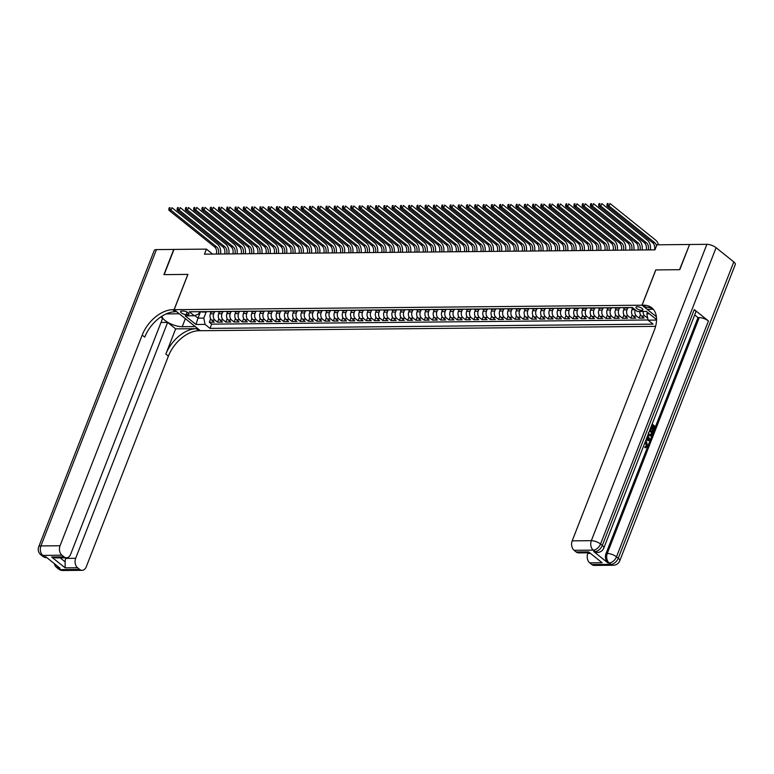 <?xml version="1.0" encoding="UTF-8"?>
<svg xmlns="http://www.w3.org/2000/svg" width="774" height="774" viewBox="0 0 774 774"><rect width="100%" height="100%" fill="white"/><g stroke="black" fill="none" stroke-linecap="round" stroke-linejoin="round"><path stroke-width="1.16" d="M637.166 306.688A3.706 1.316 -158.7 0 0 635.986 307.162A3.706 1.316 -158.7 0 0 637.766 309.174A3.706 1.316 -158.7 0 0 641.694 310.326A3.706 1.316 -158.7 0 0 642.884 309.852A3.706 1.316 -158.7 0 0 641.104 307.839A3.706 1.316 -158.7 0 0 637.166 306.688M689.537 244.652L679.524 269.7L655.762 269.923L642.004 305.208L174.169 309.677L200.369 330.711L655.588 326.357M211.108 311.99L210.402 313.809A4.625 3.241 89.5 0 0 211.66 320.117L214.243 322.187L209.29 322.236L210.625 318.801M214.427 311.932L213.701 313.78A4.625 3.241 89.5 0 0 214.969 320.088L217.552 322.158L218.887 318.724M217.552 322.158L222.515 322.11L219.922 320.039A4.625 3.241 89.5 0 1 218.665 313.731L219.371 311.912M227.643 311.825L226.927 313.654A4.625 3.241 89.5 0 0 228.195 319.952L230.778 322.032L225.815 322.081L227.159 318.646M235.906 311.748L235.199 313.576A4.625 3.241 89.5 0 0 236.457 319.875L239.04 321.955L234.087 322.003L235.422 318.569M244.168 311.67L243.462 313.489A4.625 3.241 89.5 0 0 244.719 319.797L247.312 321.878L242.349 321.926L243.684 318.491M252.44 311.593L251.724 313.412A4.625 3.241 89.5 0 0 252.992 319.72L255.575 321.791L250.612 321.839L251.956 318.404M260.703 311.516L259.996 313.335A4.625 3.241 89.5 0 0 261.254 319.643L263.837 321.713L258.884 321.761L260.219 318.327M268.965 311.438L268.259 313.257A4.625 3.241 89.5 0 0 269.516 319.565L272.109 321.636L267.146 321.684L268.481 318.249M277.237 311.351L276.521 313.18A4.625 3.241 89.5 0 0 277.789 319.478L280.372 321.558L275.409 321.607L276.753 318.172M285.5 311.274L284.793 313.102A4.625 3.241 89.5 0 0 286.051 319.401L288.634 321.481L283.681 321.529L285.016 318.095M293.772 311.196L293.056 313.015A4.625 3.241 89.5 0 0 294.313 319.323L296.906 321.404L291.943 321.452L293.278 318.017M302.034 311.119L301.318 312.938A4.625 3.241 89.5 0 0 302.586 319.246L305.169 321.316L300.206 321.365L301.55 317.93M310.297 311.042L309.59 312.86A4.625 3.241 89.5 0 0 310.848 319.169L313.431 321.239L308.478 321.287L309.813 317.853M318.569 310.964L317.853 312.783A4.625 3.241 89.5 0 0 319.111 319.091L321.703 321.162L316.74 321.21L318.075 317.775M326.831 310.877L326.125 312.706A4.625 3.241 89.5 0 0 327.383 319.004L329.966 321.084L325.003 321.133L326.347 317.698M335.094 310.8L334.387 312.628A4.625 3.241 89.5 0 0 335.645 318.927L338.228 321.007L333.275 321.055L334.61 317.621M343.366 310.722L342.65 312.541A4.625 3.241 89.5 0 0 343.917 318.849L346.5 320.929L341.537 320.968L342.872 317.543M351.628 310.645L350.922 312.464A4.625 3.241 89.5 0 0 352.18 318.772L354.763 320.842L349.8 320.891L351.144 317.456M359.891 310.567L359.184 312.386A4.625 3.241 89.5 0 0 360.442 318.695L363.025 320.765L358.072 320.813L359.407 317.379M368.163 310.49L367.447 312.309A4.625 3.241 89.5 0 0 368.714 318.617L371.297 320.688L366.334 320.736L367.669 317.301M376.425 310.403L375.719 312.232A4.625 3.241 89.5 0 0 376.977 318.53L379.56 320.61L374.597 320.659L375.941 317.224M384.688 310.326L383.981 312.154A4.625 3.241 89.5 0 0 385.239 318.453L387.822 320.533L382.869 320.581L384.204 317.147M392.96 310.248L392.244 312.067A4.625 3.241 89.5 0 0 393.511 318.375L396.094 320.455L391.131 320.494L392.476 317.069M401.222 310.171L400.516 311.99A4.625 3.241 89.5 0 0 401.774 318.298L404.357 320.368L399.394 320.417L400.738 316.982M409.485 310.093L408.778 311.912A4.625 3.241 89.5 0 0 410.036 318.22L412.619 320.291L407.666 320.339L409.001 316.905M417.757 310.016L417.041 311.835A4.625 3.241 89.5 0 0 418.308 318.143L420.892 320.213L415.928 320.262L417.273 316.827M426.019 309.929L425.313 311.758A4.625 3.241 89.5 0 0 426.571 318.056L429.154 320.136L424.2 320.184L425.536 316.75M434.282 309.852L433.575 311.67A4.625 3.241 89.5 0 0 434.833 317.979L437.416 320.059L432.463 320.107L433.798 316.672M442.554 309.774L441.838 311.593A4.625 3.241 89.5 0 0 443.105 317.901L445.689 319.981L440.725 320.02L442.07 316.595M450.816 309.697L450.11 311.516A4.625 3.241 89.5 0 0 451.368 317.824L453.951 319.894L448.997 319.943L450.333 316.508M459.079 309.619L458.372 311.438A4.625 3.241 89.5 0 0 459.63 317.746L462.213 319.817L457.26 319.865L458.595 316.431M467.351 309.542L466.635 311.361A4.625 3.241 89.5 0 0 467.902 317.669L470.486 319.739L465.522 319.788L466.867 316.353M475.613 309.455L474.907 311.283A4.625 3.241 89.5 0 0 476.165 317.582L478.748 319.662L473.794 319.71L475.13 316.276M483.876 309.377L483.169 311.196A4.625 3.241 89.5 0 0 484.427 317.504L487.02 319.585L482.057 319.633L483.392 316.198M492.148 309.3L491.432 311.119A4.625 3.241 89.5 0 0 492.699 317.427L495.283 319.507L490.319 319.546L491.664 316.121M500.41 309.223L499.704 311.042A4.625 3.241 89.5 0 0 500.962 317.35L503.545 319.42L498.591 319.469L499.927 316.034M508.673 309.145L507.967 310.964A4.625 3.241 89.5 0 0 509.224 317.272L511.817 319.343L506.854 319.391L508.189 315.956M516.945 309.068L516.229 310.887A4.625 3.241 89.5 0 0 517.496 317.195L520.08 319.265L515.116 319.314L516.461 315.879M525.207 308.981L524.501 310.809A4.625 3.241 89.5 0 0 525.759 317.108L528.342 319.188L523.388 319.236L524.724 315.802M533.47 308.903L532.764 310.722A4.625 3.241 89.5 0 0 534.021 317.03L536.614 319.111L531.651 319.159L532.986 315.724M541.742 308.826L541.026 310.645A4.625 3.241 89.5 0 0 542.293 316.953L544.877 319.033L539.913 319.072L541.258 315.647M550.004 308.749L549.298 310.567A4.625 3.241 89.5 0 0 550.556 316.876L553.139 318.946L548.186 318.994L549.521 315.56M558.267 308.671L557.561 310.49A4.625 3.241 89.5 0 0 558.818 316.798L561.411 318.869L556.448 318.917L557.783 315.482M566.539 308.594L565.823 310.413A4.625 3.241 89.5 0 0 567.09 316.721L569.674 318.791L564.71 318.84L566.055 315.405M574.801 308.507L574.095 310.335A4.625 3.241 89.5 0 0 575.353 316.634L577.936 318.714L572.983 318.762L574.318 315.328M583.064 308.429L582.358 310.248A4.625 3.241 89.5 0 0 583.615 316.556L586.208 318.636L581.245 318.685L582.58 315.25M591.336 308.352L590.62 310.171A4.625 3.241 89.5 0 0 591.887 316.479L594.471 318.559L589.507 318.598L590.852 315.173M599.598 308.275L598.892 310.093A4.625 3.241 89.5 0 0 600.15 316.402L602.733 318.472L597.78 318.52L599.115 315.086M607.861 308.197L607.155 310.016A4.625 3.241 89.5 0 0 608.412 316.324L611.005 318.395L606.042 318.443L607.377 315.008M616.133 308.12L615.417 309.939A4.625 3.241 89.5 0 0 616.684 316.247L619.268 318.317L614.304 318.366L615.649 314.931M624.395 308.033L623.689 309.861A4.625 3.241 89.5 0 0 624.947 316.16L627.53 318.24L622.577 318.288L623.912 314.854M632.668 307.955L631.952 309.774A4.625 3.241 89.5 0 0 633.209 316.082L635.802 318.162L630.839 318.211L632.174 314.776M639.827 311.496A4.625 3.241 89.5 0 0 641.482 316.005L644.065 318.085L639.101 318.124L640.446 314.699M212.608 254.075L206.426 249.112L204.462 254.153L654.939 249.847L656.913 244.807L689.353 244.497M186.099 314.621L187.918 314.602A3.589 1.277 -158.7 0 0 189.069 314.147A3.589 1.277 -158.7 0 0 187.347 312.193A3.589 1.277 -158.7 0 0 183.535 311.08L181.716 311.1A3.589 1.277 -158.7 0 0 180.565 311.554A3.589 1.277 -158.7 0 0 182.287 313.509A3.589 1.277 -158.7 0 0 186.099 314.621L187.095 312.067M642.004 305.208L656.391 316.75M656.555 319.565L646.425 311.429L637.331 311.516L632.368 307.539L189.33 311.777L194.284 315.753L198.686 313.992L199.595 311.68M656.546 320.078L648.099 320.155L653.053 324.142L210.006 328.379L205.052 324.393L195.957 324.48L185.189 315.84L194.284 315.753M627.714 307.975L626.998 309.823L623.689 309.861M619.452 308.062L618.726 309.91L615.417 309.939M611.179 308.139L610.463 309.987L607.155 310.016M602.917 308.216L602.201 310.064L598.892 310.093M594.655 308.294L593.929 310.142L590.62 310.171M586.382 308.371L585.666 310.219L582.358 310.248M578.12 308.449L577.394 310.297L574.095 310.335M569.857 308.536L569.132 310.384L565.823 310.413M561.585 308.613L560.869 310.461L557.561 310.49M553.323 308.691L552.597 310.538L549.298 310.567M545.06 308.768L544.335 310.616L541.026 310.645M536.788 308.845L536.072 310.693L532.764 310.722M528.526 308.932L527.8 310.771L524.501 310.809M520.263 309.01L519.538 310.858L516.229 310.887M511.991 309.087L511.275 310.935L507.967 310.964M503.729 309.165L503.003 311.013L499.704 311.042M495.457 309.242L494.741 311.09L491.432 311.119M487.194 309.319L486.478 311.167L483.169 311.196M478.932 309.406L478.206 311.245L474.907 311.283M470.66 309.484L469.944 311.332L466.635 311.361M462.397 309.561L461.681 311.409L458.372 311.438M454.135 309.639L453.409 311.487L450.11 311.516M445.863 309.716L445.147 311.564L441.838 311.593M437.6 309.793L436.884 311.641L433.575 311.67M429.338 309.881L428.612 311.719L425.313 311.758M421.066 309.958L420.35 311.806L417.041 311.835M412.803 310.035L412.087 311.883L408.778 311.912M404.541 310.113L403.815 311.961L400.516 311.99M396.269 310.19L395.553 312.038L392.244 312.067M388.006 310.268L387.29 312.116L383.981 312.154M379.744 310.355L379.018 312.193L375.719 312.232M371.472 310.432L370.756 312.28L367.447 312.309M363.209 310.509L362.493 312.357L359.184 312.386M354.947 310.587L354.221 312.435L350.922 312.464M346.675 310.664L345.959 312.512L342.65 312.541M338.412 310.742L337.696 312.59L334.387 312.628M330.15 310.829L329.424 312.667L326.125 312.706M321.878 310.906L321.162 312.754L317.853 312.783M313.615 310.984L312.899 312.831L309.59 312.86M305.353 311.061L304.627 312.909L301.318 312.938M297.081 311.138L296.365 312.986L293.056 313.015M288.818 311.216L288.102 313.064L284.793 313.102M280.556 311.303L279.83 313.141L276.521 313.18M272.284 311.38L271.568 313.228L268.259 313.257M264.021 311.458L263.305 313.306L259.996 313.335M255.759 311.535L255.033 313.383L251.724 313.412M247.487 311.612L246.771 313.46L243.462 313.489M239.224 311.69L238.498 313.538L235.199 313.576M230.962 311.777L230.236 313.615L226.927 313.654M222.689 311.854L221.974 313.702L218.665 313.731M209.29 322.236L211.66 324.142L648.061 319.972M643.136 311.467A4.625 3.241 -90.5 0 0 644.79 315.976L647.674 318.046M639.101 318.124L636.518 316.053A4.625 3.241 -90.5 0 1 635.231 309.832M630.839 318.211L628.256 316.131A4.625 3.241 -90.5 0 1 626.998 309.823M622.577 318.288L619.993 316.208A4.625 3.241 -90.5 0 1 618.726 309.91M614.304 318.366L611.721 316.285A4.625 3.241 -90.5 0 1 610.463 309.987M606.042 318.443L603.459 316.373A4.625 3.241 -90.5 0 1 602.201 310.064M597.78 318.52L595.187 316.45A4.625 3.241 -90.5 0 1 593.929 310.142M589.507 318.598L586.924 316.527A4.625 3.241 -90.5 0 1 585.666 310.219M581.245 318.685L578.662 316.605A4.625 3.241 -90.5 0 1 577.394 310.297M572.983 318.762L570.39 316.682A4.625 3.241 -90.5 0 1 569.132 310.384M564.71 318.84L562.127 316.76A4.625 3.241 -90.5 0 1 560.869 310.461M556.448 318.917L553.865 316.847A4.625 3.241 -90.5 0 1 552.597 310.538M548.186 318.994L545.593 316.924A4.625 3.241 -90.5 0 1 544.335 310.616M539.913 319.072L537.33 317.001A4.625 3.241 -90.5 0 1 536.072 310.693M531.651 319.159L529.068 317.079A4.625 3.241 -90.5 0 1 527.8 310.771M523.388 319.236L520.796 317.156A4.625 3.241 -90.5 0 1 519.538 310.858M515.116 319.314L512.533 317.243A4.625 3.241 -90.5 0 1 511.275 310.935M506.854 319.391L504.271 317.321A4.625 3.241 -90.5 0 1 503.003 311.013M498.591 319.469L495.999 317.398A4.625 3.241 -90.5 0 1 494.741 311.09M490.319 319.546L487.736 317.475A4.625 3.241 -90.5 0 1 486.478 311.167M482.057 319.633L479.474 317.553A4.625 3.241 -90.5 0 1 478.206 311.245M473.794 319.71L471.202 317.63A4.625 3.241 -90.5 0 1 469.944 311.332M465.522 319.788L462.939 317.717A4.625 3.241 -90.5 0 1 461.681 311.409M457.26 319.865L454.677 317.795A4.625 3.241 -90.5 0 1 453.409 311.487M448.997 319.943L446.404 317.872A4.625 3.241 -90.5 0 1 445.147 311.564M440.725 320.02L438.142 317.95A4.625 3.241 -90.5 0 1 436.884 311.641M432.463 320.107L429.88 318.027A4.625 3.241 -90.5 0 1 428.612 311.719M424.2 320.184L421.607 318.104A4.625 3.241 -90.5 0 1 420.35 311.806M415.928 320.262L413.345 318.191A4.625 3.241 -90.5 0 1 412.087 311.883M407.666 320.339L405.083 318.269A4.625 3.241 -90.5 0 1 403.815 311.961M399.394 320.417L396.81 318.346A4.625 3.241 -90.5 0 1 395.553 312.038M391.131 320.494L388.548 318.424A4.625 3.241 -90.5 0 1 387.29 312.116M382.869 320.581L380.286 318.501A4.625 3.241 -90.5 0 1 379.018 312.193M374.597 320.659L372.013 318.578A4.625 3.241 -90.5 0 1 370.756 312.28M366.334 320.736L363.751 318.665A4.625 3.241 -90.5 0 1 362.493 312.357M358.072 320.813L355.489 318.743A4.625 3.241 -90.5 0 1 354.221 312.435M349.8 320.891L347.216 318.82A4.625 3.241 -90.5 0 1 345.959 312.512M341.537 320.968L338.954 318.898A4.625 3.241 -90.5 0 1 337.696 312.59M333.275 321.055L330.692 318.975A4.625 3.241 -90.5 0 1 329.424 312.667M325.003 321.133L322.419 319.052A4.625 3.241 -90.5 0 1 321.162 312.754M316.74 321.21L314.157 319.14A4.625 3.241 -90.5 0 1 312.899 312.831M308.478 321.287L305.894 319.217A4.625 3.241 -90.5 0 1 304.627 312.909M300.206 321.365L297.622 319.294A4.625 3.241 -90.5 0 1 296.365 312.986M291.943 321.452L289.36 319.372A4.625 3.241 -90.5 0 1 288.102 313.064M283.681 321.529L281.097 319.449A4.625 3.241 -90.5 0 1 279.83 313.141M275.409 321.607L272.825 319.527A4.625 3.241 -90.5 0 1 271.568 313.228M267.146 321.684L264.563 319.614A4.625 3.241 -90.5 0 1 263.305 313.306M258.884 321.761L256.3 319.691A4.625 3.241 -90.5 0 1 255.033 313.383M250.612 321.839L248.028 319.768A4.625 3.241 -90.5 0 1 246.771 313.46M242.349 321.926L239.766 319.846A4.625 3.241 -90.5 0 1 238.498 313.538M234.087 322.003L231.494 319.923A4.625 3.241 -90.5 0 1 230.236 313.615M225.815 322.081L223.231 320.001A4.625 3.241 -90.5 0 1 221.974 313.702M204.462 311.632A4.625 3.241 89.5 0 0 205.816 312.038A4.625 3.241 89.5 0 0 207.161 311.603M201.153 311.661A4.625 3.241 89.5 0 0 202.507 312.067L205.816 312.038M200.534 311.67L197.999 318.143L203.794 318.085L205.052 324.393M206.165 312.009L203.794 318.085M174.169 309.677L187.918 274.393L164.156 274.625L173.986 249.422L206.426 249.112M194.777 315.56L197.999 318.143L195.957 324.48M647.451 312.261L646.832 313.857L649.405 313.828M211.66 324.142L210.006 328.379M647.374 318.046L647.567 317.534M209.425 311.583A4.625 3.241 89.5 0 0 210.78 311.99L214.079 311.961A4.625 3.241 -90.5 0 1 212.724 311.554M215.433 311.525A4.625 3.241 -90.5 0 1 214.079 311.961M217.688 311.506A4.625 3.241 89.5 0 0 219.042 311.912L222.351 311.883A4.625 3.241 -90.5 0 1 220.996 311.467M223.696 311.448A4.625 3.241 -90.5 0 1 222.351 311.883M225.95 311.429A4.625 3.241 89.5 0 0 227.304 311.835L230.613 311.806A4.625 3.241 -90.5 0 1 229.259 311.39M231.958 311.371A4.625 3.241 -90.5 0 1 230.613 311.806M234.222 311.341A4.625 3.241 89.5 0 0 235.577 311.758L238.885 311.719A4.625 3.241 -90.5 0 1 237.521 311.312M240.23 311.283A4.625 3.241 -90.5 0 1 238.885 311.719M242.485 311.264A4.625 3.241 89.5 0 0 243.839 311.67L247.148 311.641A4.625 3.241 -90.5 0 1 245.793 311.235M248.493 311.206A4.625 3.241 -90.5 0 1 247.148 311.641M250.747 311.187A4.625 3.241 89.5 0 0 252.101 311.593L255.41 311.564A4.625 3.241 -90.5 0 1 254.056 311.158M256.755 311.129A4.625 3.241 -90.5 0 1 255.41 311.564M259.019 311.109A4.625 3.241 89.5 0 0 260.374 311.516L263.682 311.487A4.625 3.241 -90.5 0 1 262.318 311.08M265.027 311.051A4.625 3.241 -90.5 0 1 263.682 311.487M267.282 311.032A4.625 3.241 89.5 0 0 268.636 311.438L271.945 311.409A4.625 3.241 -90.5 0 1 270.59 310.993M273.29 310.974A4.625 3.241 -90.5 0 1 271.945 311.409M275.544 310.954A4.625 3.241 89.5 0 0 276.899 311.361L280.207 311.332A4.625 3.241 -90.5 0 1 278.853 310.916M281.552 310.896A4.625 3.241 -90.5 0 1 280.207 311.332M283.816 310.867A4.625 3.241 89.5 0 0 285.171 311.283L288.479 311.245A4.625 3.241 -90.5 0 1 287.125 310.838M289.824 310.809A4.625 3.241 -90.5 0 1 288.479 311.245M292.079 310.79A4.625 3.241 89.5 0 0 293.433 311.196L296.742 311.167A4.625 3.241 -90.5 0 1 295.387 310.761M298.087 310.732A4.625 3.241 -90.5 0 1 296.742 311.167M300.341 310.713A4.625 3.241 89.5 0 0 301.705 311.119L305.004 311.09A4.625 3.241 -90.5 0 1 303.65 310.684M306.349 310.655A4.625 3.241 -90.5 0 1 305.004 311.09M308.613 310.635A4.625 3.241 89.5 0 0 309.968 311.042L313.276 311.013A4.625 3.241 -90.5 0 1 311.922 310.606M314.621 310.577A4.625 3.241 -90.5 0 1 313.276 311.013M316.876 310.558A4.625 3.241 89.5 0 0 318.23 310.964L321.539 310.935A4.625 3.241 -90.5 0 1 320.184 310.519M322.884 310.5A4.625 3.241 -90.5 0 1 321.539 310.935M325.138 310.48A4.625 3.241 89.5 0 0 326.502 310.887L329.801 310.858A4.625 3.241 -90.5 0 1 328.447 310.442M331.156 310.422A4.625 3.241 -90.5 0 1 329.801 310.858M333.41 310.393A4.625 3.241 89.5 0 0 334.765 310.809L338.074 310.771A4.625 3.241 -90.5 0 1 336.719 310.364M339.418 310.335A4.625 3.241 -90.5 0 1 338.074 310.771M341.673 310.316A4.625 3.241 89.5 0 0 343.027 310.722L346.336 310.693A4.625 3.241 -90.5 0 1 344.981 310.287M347.681 310.258A4.625 3.241 -90.5 0 1 346.336 310.693M349.935 310.239A4.625 3.241 89.5 0 0 351.299 310.645L354.598 310.616A4.625 3.241 -90.5 0 1 353.244 310.21M355.953 310.181A4.625 3.241 -90.5 0 1 354.598 310.616M358.207 310.161A4.625 3.241 89.5 0 0 359.562 310.567L362.871 310.538A4.625 3.241 -90.5 0 1 361.516 310.132M364.215 310.103A4.625 3.241 -90.5 0 1 362.871 310.538M366.47 310.084A4.625 3.241 89.5 0 0 367.824 310.49L371.133 310.461A4.625 3.241 -90.5 0 1 369.779 310.045M372.478 310.026A4.625 3.241 -90.5 0 1 371.133 310.461M374.742 310.006A4.625 3.241 89.5 0 0 376.096 310.413L379.395 310.384A4.625 3.241 -90.5 0 1 378.041 309.968M380.75 309.948A4.625 3.241 -90.5 0 1 379.395 310.384M383.004 309.919A4.625 3.241 89.5 0 0 384.359 310.335L387.668 310.297A4.625 3.241 -90.5 0 1 386.313 309.89M389.012 309.861A4.625 3.241 -90.5 0 1 387.668 310.297M391.267 309.842A4.625 3.241 89.5 0 0 392.621 310.248L395.93 310.219A4.625 3.241 -90.5 0 1 394.576 309.813M397.275 309.784A4.625 3.241 -90.5 0 1 395.93 310.219M399.539 309.764A4.625 3.241 89.5 0 0 400.893 310.171L404.192 310.142A4.625 3.241 -90.5 0 1 402.838 309.735M405.547 309.706A4.625 3.241 -90.5 0 1 404.192 310.142M407.801 309.687A4.625 3.241 89.5 0 0 409.156 310.093L412.465 310.064A4.625 3.241 -90.5 0 1 411.11 309.658M413.809 309.629A4.625 3.241 -90.5 0 1 412.465 310.064M416.064 309.61A4.625 3.241 89.5 0 0 417.418 310.016L420.727 309.987A4.625 3.241 -90.5 0 1 419.373 309.571M422.072 309.552A4.625 3.241 -90.5 0 1 420.727 309.987M424.336 309.532A4.625 3.241 89.5 0 0 425.69 309.939L428.989 309.91A4.625 3.241 -90.5 0 1 427.635 309.494M430.344 309.474A4.625 3.241 -90.5 0 1 428.989 309.91M432.598 309.445A4.625 3.241 89.5 0 0 433.953 309.861L437.262 309.823A4.625 3.241 -90.5 0 1 435.907 309.416M438.606 309.387A4.625 3.241 -90.5 0 1 437.262 309.823M440.861 309.368A4.625 3.241 89.5 0 0 442.215 309.774L445.524 309.745A4.625 3.241 -90.5 0 1 444.17 309.339M446.869 309.31A4.625 3.241 -90.5 0 1 445.524 309.745M449.133 309.29A4.625 3.241 89.5 0 0 450.487 309.697L453.787 309.668A4.625 3.241 -90.5 0 1 452.432 309.261M455.141 309.232A4.625 3.241 -90.5 0 1 453.787 309.668M457.395 309.213A4.625 3.241 89.5 0 0 458.75 309.619L462.059 309.59A4.625 3.241 -90.5 0 1 460.704 309.184M463.403 309.155A4.625 3.241 -90.5 0 1 462.059 309.59M465.658 309.136A4.625 3.241 89.5 0 0 467.012 309.542L470.321 309.513A4.625 3.241 -90.5 0 1 468.967 309.097M471.666 309.078A4.625 3.241 -90.5 0 1 470.321 309.513M473.93 309.058A4.625 3.241 89.5 0 0 475.284 309.465L478.584 309.436A4.625 3.241 -90.5 0 1 477.229 309.019M479.938 309A4.625 3.241 -90.5 0 1 478.584 309.436M482.192 308.971A4.625 3.241 89.5 0 0 483.547 309.387L486.856 309.348A4.625 3.241 -90.5 0 1 485.501 308.942M488.201 308.913A4.625 3.241 -90.5 0 1 486.856 309.348M490.455 308.894A4.625 3.241 89.5 0 0 491.809 309.3L495.118 309.271A4.625 3.241 -90.5 0 1 493.764 308.865M496.463 308.836A4.625 3.241 -90.5 0 1 495.118 309.271M498.727 308.816A4.625 3.241 89.5 0 0 500.081 309.223L503.381 309.194A4.625 3.241 -90.5 0 1 502.026 308.787M504.735 308.758A4.625 3.241 -90.5 0 1 503.381 309.194M506.989 308.739A4.625 3.241 89.5 0 0 508.344 309.145L511.653 309.116A4.625 3.241 -90.5 0 1 510.298 308.71M512.998 308.681A4.625 3.241 -90.5 0 1 511.653 309.116M515.252 308.662A4.625 3.241 89.5 0 0 516.606 309.068L519.915 309.039A4.625 3.241 -90.5 0 1 518.561 308.623M521.26 308.603A4.625 3.241 -90.5 0 1 519.915 309.039M523.524 308.584A4.625 3.241 89.5 0 0 524.878 308.99L528.178 308.961A4.625 3.241 -90.5 0 1 526.823 308.545M529.532 308.526A4.625 3.241 -90.5 0 1 528.178 308.961M531.786 308.497A4.625 3.241 89.5 0 0 533.141 308.913L536.45 308.874A4.625 3.241 -90.5 0 1 535.095 308.468M537.795 308.439A4.625 3.241 -90.5 0 1 536.45 308.874M540.049 308.42A4.625 3.241 89.5 0 0 541.403 308.826L544.712 308.797A4.625 3.241 -90.5 0 1 543.358 308.391M546.057 308.362A4.625 3.241 -90.5 0 1 544.712 308.797M548.321 308.342A4.625 3.241 89.5 0 0 549.675 308.749L552.975 308.72A4.625 3.241 -90.5 0 1 551.62 308.313M554.329 308.284A4.625 3.241 -90.5 0 1 552.975 308.72M556.583 308.265A4.625 3.241 89.5 0 0 557.938 308.671L561.247 308.642A4.625 3.241 -90.5 0 1 559.892 308.236M562.592 308.207A4.625 3.241 -90.5 0 1 561.247 308.642M564.846 308.187A4.625 3.241 89.5 0 0 566.2 308.594L569.509 308.565A4.625 3.241 -90.5 0 1 568.155 308.149M570.854 308.129A4.625 3.241 -90.5 0 1 569.509 308.565M573.118 308.11A4.625 3.241 89.5 0 0 574.472 308.516L577.781 308.487A4.625 3.241 -90.5 0 1 576.417 308.071M579.126 308.052A4.625 3.241 -90.5 0 1 577.781 308.487M581.38 308.023A4.625 3.241 89.5 0 0 582.735 308.439L586.044 308.4A4.625 3.241 -90.5 0 1 584.689 307.994M587.389 307.965A4.625 3.241 -90.5 0 1 586.044 308.4M589.643 307.946A4.625 3.241 89.5 0 0 590.997 308.352L594.306 308.323A4.625 3.241 -90.5 0 1 592.952 307.917M595.651 307.888A4.625 3.241 -90.5 0 1 594.306 308.323M597.915 307.868A4.625 3.241 89.5 0 0 599.269 308.275L602.578 308.246A4.625 3.241 -90.5 0 1 601.214 307.839M603.923 307.81A4.625 3.241 -90.5 0 1 602.578 308.246M606.177 307.791A4.625 3.241 89.5 0 0 607.532 308.197L610.841 308.168A4.625 3.241 -90.5 0 1 609.486 307.762M612.186 307.733A4.625 3.241 -90.5 0 1 610.841 308.168M614.44 307.713A4.625 3.241 89.5 0 0 615.794 308.12L619.103 308.091A4.625 3.241 -90.5 0 1 617.749 307.675M620.448 307.655A4.625 3.241 -90.5 0 1 619.103 308.091M622.712 307.636A4.625 3.241 89.5 0 0 624.067 308.042L627.375 308.013A4.625 3.241 -90.5 0 1 626.011 307.597M628.72 307.578A4.625 3.241 -90.5 0 1 627.375 308.013M630.974 307.549A4.625 3.241 89.5 0 0 632.329 307.965L632.89 307.955M648.099 320.155L646.832 313.857M216.352 254.036A5.786 4.054 89.5 0 0 214.543 246.867L168.896 210.228L170.957 210.209L169.719 208.719L170.106 207.713L169.283 207.713L168.887 208.728L169.719 208.719M218.413 254.017A5.786 4.054 89.5 0 0 216.604 246.848L170.957 210.209L171.944 207.684L217.591 244.323A8.678 6.076 -90.5 0 1 220.542 253.998M169.283 207.713L170.106 207.713M168.887 208.728L168.896 210.228M62.946 570.506A6.947 6.947 0 0 1 58.524 568.977A6.947 4.305 -51.2 0 0 60.517 569.606L79.654 569.422A6.947 4.857 89.5 0 0 82.073 570.322L62.946 570.506A6.947 4.857 -90.5 0 1 60.517 569.606L58.747 568.184L59.985 568.174L45.821 556.806L44.582 556.816L42.812 555.393A6.947 4.857 -90.5 0 1 40.916 545.931L60.053 545.747A6.947 4.857 89.5 0 0 61.949 555.21L42.812 555.393A6.947 4.305 128.8 0 1 40.819 554.764A6.947 6.947 0 0 1 38.7 546.821A6.947 2.467 -158.7 0 1 40.916 545.931L156.454 249.596L173.734 249.431L163.914 274.625L187.84 274.402L174.082 309.677L172.679 309.687A28.928 17.928 -51.2 0 0 142.193 335.084L60.053 545.747M179.239 313.751L166.284 313.925A13.023 4.625 -158.7 0 0 166.129 313.925M162.008 316.15A13.023 4.625 -158.7 0 0 169.042 323.029A13.023 4.625 -158.7 0 0 182.219 326.715L195.154 326.589L200.292 330.711L198.879 330.721A28.928 17.928 -51.2 0 0 168.393 356.117L86.262 566.791A6.947 4.857 89.5 0 1 82.073 570.322M179.22 313.799L174.082 309.677M60.14 557.841L65.142 561.866L65.161 567.864L51.635 557.009L64.039 556.883A6.947 4.857 89.5 0 0 66.458 557.783A6.947 4.857 89.5 0 0 70.647 554.252L162.598 318.385L160.798 316.943M161.002 322.487L167.629 322.419L75.668 558.286A6.947 4.857 89.5 0 0 77.564 567.748L65.161 567.864M175.669 328.873L196.335 328.679A28.928 17.928 -51.2 0 0 165.849 354.076L175.669 328.873L167.629 322.419M64.039 556.883L61.949 555.21M38.7 546.821L154.239 250.486A6.947 2.467 21.3 0 1 156.454 249.596M79.654 569.422L77.564 567.748M65.142 561.866A6.947 4.857 -90.5 0 1 65.751 558.383L75.668 558.286M65.984 557.783L65.751 558.383M172.679 309.687L175.224 311.738A28.928 17.928 -51.2 0 0 144.738 337.135L142.193 335.084M51.635 557.009L55.738 557.89L66.458 557.783M645.68 447.691L644.819 447.633L645.023 446.675L646.484 445.863L645.052 442.293M647.683 435.53L650.092 439.758L649.725 440.725L645.903 440.116M652.153 424.075L655.249 426.561L653.585 430.818L652.917 430.828L652.434 430.431L653.759 427.025L652.956 426.377M653.585 430.818L653.092 430.431L654.417 427.016L653.111 425.971L651.872 429.144L651.215 429.154L650.721 428.757L651.66 425.332M593.755 551.562L595.003 551.552A6.947 4.857 89.5 0 0 597.422 552.452L596.183 552.462A6.947 4.857 -90.5 0 1 593.755 551.562L607.919 562.93A6.947 4.857 -90.5 0 1 606.032 553.478L607.271 553.468L699.232 317.601A6.947 2.467 21.3 0 1 708.442 320.968L694.278 309.59A6.947 2.467 21.3 0 1 695.787 312.164L603.826 548.031A6.947 2.467 -158.7 0 0 602.317 545.457L694.278 309.59M694.694 314.96L697.993 317.611L606.032 553.478M650.479 435.868L647.896 434.978M650.15 435.994L651.137 435.859L649.028 435.414L648.128 434.398M679.775 269.691L655.849 269.923L642.091 305.198L643.494 305.188A28.928 17.928 128.8 0 1 651.785 307.829A28.928 17.928 128.8 0 1 654.34 330.188L572.199 540.852L591.336 540.668L706.875 244.332L689.595 244.497L679.775 269.691M642.091 305.198L647.228 309.319L653.266 309.271M602.104 562.727L588.579 551.872L602.104 562.727L589.711 562.853L591.8 564.527L610.938 564.343L609.167 562.921L607.919 562.93M589.711 562.853A6.947 4.857 -90.5 0 1 587.814 553.391L589.846 553.371M588.046 552.8L587.814 553.391M708.442 320.968L616.481 556.825L618.252 558.248A6.947 4.305 -51.2 0 1 610.938 564.343A6.947 4.857 89.5 0 0 613.356 565.243L594.219 565.426A6.947 4.857 -90.5 0 1 591.8 564.527M706.875 244.332A6.947 2.467 21.3 0 1 716.085 247.69L733.791 261.912A6.947 2.467 21.3 0 1 735.3 264.476L619.761 560.821A6.947 2.467 -158.7 0 0 618.252 558.248L733.791 261.912M589.12 552.791L578.604 552.888A6.947 4.857 -90.5 0 1 576.185 551.988L588.579 551.872M716.085 247.69L600.547 544.035L602.317 545.457A6.947 4.305 -51.2 0 1 595.003 551.552L593.232 550.13L574.095 550.314L576.185 551.988M574.095 550.314A6.947 4.857 -90.5 0 1 572.199 540.852M697.993 317.611L699.232 317.601M643.494 305.188L646.048 307.239A28.928 17.928 128.8 0 1 652.985 308.942M651.872 429.144L651.389 428.748L652.627 425.574L651.96 425.574M652.627 425.574L651.824 424.926M651.389 428.748L650.721 428.757M654.417 427.016L653.759 427.025M653.092 430.431L652.434 430.431M649.976 429.657L653.072 432.144L651.137 435.859M648.235 432.889L649.376 434.572L651.292 434.756L652.25 432.598L649.647 430.508M650.518 435.094L651.292 434.756L650.624 434.756L651.582 432.608L649.483 430.915M649.028 435.414L648.37 435.423M652.25 432.598L651.582 432.608M651.766 433.827L651.108 433.827M646.28 439.129L647.354 436.391M649.725 440.725L645.951 439.99M648.796 438.81L647.857 437.242L647.054 439.303L649.415 439.845L647.596 437.91M648.757 439.855L648.138 438.81M643.9 445.243L643.446 446.414M645.468 441.219L646.561 441.78L647.625 446.288L645.477 447.633L645.68 446.675L647.151 445.853L646.232 442.631L645.574 442.641M646.232 442.631L645.129 442.089M647.151 445.853L646.484 445.863M646.135 446.753L645.023 446.675M645.361 447.73L644.819 447.633M224.615 253.959A5.786 4.054 89.5 0 0 222.806 246.79L177.159 210.151L179.229 210.131L177.981 208.641L178.378 207.625L177.546 207.635L177.159 208.641L177.981 208.641M226.685 253.94A5.786 4.054 89.5 0 0 224.876 246.771L179.229 210.131L180.207 207.606L225.853 244.245A8.678 6.076 -90.5 0 1 228.814 253.92M177.546 207.635L178.378 207.625M177.159 208.641L177.159 210.151M232.877 253.882A5.786 4.054 89.5 0 0 231.068 246.713L185.421 210.064L187.492 210.044L186.244 208.554L186.64 207.548L185.808 207.558L185.421 208.564L186.244 208.554M234.948 253.862A5.786 4.054 89.5 0 0 233.138 246.693L187.492 210.044L188.479 207.529L234.125 244.168A8.678 6.076 -90.5 0 1 237.076 253.843M185.808 207.558L186.64 207.548M185.421 208.564L185.421 210.064M241.149 253.804A5.786 4.054 89.5 0 0 239.34 246.625L193.694 209.986L195.754 209.967L194.516 208.477L194.903 207.471L194.081 207.48L193.684 208.487L194.516 208.477M243.21 253.785A5.786 4.054 89.5 0 0 241.401 246.606L195.754 209.967L196.741 207.451L242.388 244.091A8.678 6.076 -90.5 0 1 245.339 253.766M194.081 207.48L194.903 207.471M193.684 208.487L193.694 209.986M249.412 253.727A5.786 4.054 89.5 0 0 247.603 246.548L201.956 209.909L204.026 209.889L202.778 208.4L203.175 207.393L202.343 207.403L201.956 208.409L202.778 208.4M251.482 253.708A5.786 4.054 89.5 0 0 249.673 246.529L204.026 209.889L205.004 207.374L250.65 244.013A8.678 6.076 -90.5 0 1 253.611 253.688M202.343 207.403L203.175 207.393M201.956 208.409L201.956 209.909M257.674 253.649A5.786 4.054 89.5 0 0 255.865 246.471L210.218 209.831L212.289 209.812L211.041 208.322L211.437 207.316L210.605 207.326L210.218 208.332L211.041 208.322M259.745 253.63A5.786 4.054 89.5 0 0 257.936 246.451L212.289 209.812L213.276 207.287L258.922 243.936A8.678 6.076 -90.5 0 1 261.873 253.601M210.605 207.326L211.437 207.316M210.218 208.332L210.218 209.831M265.946 253.562A5.786 4.054 89.5 0 0 264.137 246.393L218.491 209.754L220.551 209.735L219.313 208.245L219.7 207.238L218.878 207.238L218.481 208.254L219.313 208.245M268.007 253.543A5.786 4.054 89.5 0 0 266.198 246.374L220.551 209.735L221.538 207.209L267.185 243.849A8.678 6.076 -90.5 0 1 270.136 253.524M218.878 207.238L219.7 207.238M218.481 208.254L218.491 209.754M274.209 253.485A5.786 4.054 89.5 0 0 272.4 246.316L226.753 209.677L228.823 209.657L227.575 208.167L227.972 207.151L227.14 207.161L226.753 208.167L227.575 208.167M276.279 253.466A5.786 4.054 89.5 0 0 274.47 246.296L228.823 209.657L229.801 207.132L275.447 243.771A8.678 6.076 -90.5 0 1 278.408 253.446M227.14 207.161L227.972 207.151M226.753 208.167L226.753 209.677M282.481 253.408A5.786 4.054 89.5 0 0 280.662 246.238L235.025 209.59L237.086 209.57L235.838 208.08L236.234 207.074L235.412 207.084L235.015 208.09L235.838 208.08M284.542 253.388A5.786 4.054 89.5 0 0 282.733 246.219L237.086 209.57L238.073 207.055L283.719 243.694A8.678 6.076 -90.5 0 1 286.67 253.369M235.412 207.084L236.234 207.074M235.015 208.09L235.025 209.59M290.743 253.33A5.786 4.054 89.5 0 0 288.934 246.151L243.288 209.512L245.348 209.493L244.11 208.003L244.497 206.997L243.675 207.006L243.278 208.013L244.11 208.003M292.804 253.311A5.786 4.054 89.5 0 0 290.995 246.132L245.348 209.493L246.335 206.977L291.982 243.617A8.678 6.076 -90.5 0 1 294.933 253.292M243.675 207.006L244.497 206.997M243.278 208.013L243.288 209.512M299.006 253.253A5.786 4.054 89.5 0 0 297.197 246.074L251.55 209.435L253.62 209.415L252.372 207.925L252.769 206.919L251.937 206.929L251.55 207.935L252.372 207.925M301.076 253.233A5.786 4.054 89.5 0 0 299.267 246.055L253.62 209.415L254.598 206.9L300.244 243.539A8.678 6.076 -90.5 0 1 303.205 253.214M251.937 206.929L252.769 206.919M251.55 207.935L251.55 209.435M307.278 253.175A5.786 4.054 89.5 0 0 305.459 245.997L259.822 209.357L261.883 209.338L260.635 207.848L261.031 206.842L260.209 206.852L259.812 207.858L260.635 207.848M309.339 253.156A5.786 4.054 89.5 0 0 307.53 245.977L261.883 209.338L262.87 206.813L308.516 243.462A8.678 6.076 -90.5 0 1 311.467 253.127M260.209 206.852L261.031 206.842M259.812 207.858L259.822 209.357M315.54 253.088A5.786 4.054 89.5 0 0 313.731 245.919L268.085 209.28L270.145 209.261L268.907 207.771L269.294 206.764L268.472 206.764L268.075 207.78L268.907 207.771M317.601 253.069A5.786 4.054 89.5 0 0 315.792 245.9L270.145 209.261L271.132 206.735L316.779 243.375A8.678 6.076 -90.5 0 1 319.73 253.05M268.472 206.764L269.294 206.764M268.075 207.78L268.085 209.28M323.803 253.011A5.786 4.054 89.5 0 0 321.994 245.842L276.347 209.203L278.417 209.183L277.169 207.693L277.566 206.677L276.734 206.687L276.347 207.693L277.169 207.693M325.873 252.992A5.786 4.054 89.5 0 0 324.064 245.822L278.417 209.183L279.395 206.658L325.041 243.297A8.678 6.076 -90.5 0 1 328.002 252.972M276.734 206.687L277.566 206.677M276.347 207.693L276.347 209.203M332.075 252.934A5.786 4.054 89.5 0 0 330.266 245.764L284.619 209.115L286.68 209.096L285.432 207.606L285.829 206.6L285.006 206.61L284.609 207.616L285.432 207.606M334.136 252.914A5.786 4.054 89.5 0 0 332.327 245.745L286.68 209.096L287.667 206.581L333.313 243.22A8.678 6.076 -90.5 0 1 336.264 252.895M285.006 206.61L285.829 206.6M284.609 207.616L284.619 209.115M340.337 252.856A5.786 4.054 89.5 0 0 338.528 245.677L292.882 209.038L294.942 209.019L293.704 207.529L294.091 206.523L293.269 206.532L292.872 207.538L293.704 207.529M342.398 252.837A5.786 4.054 89.5 0 0 340.589 245.658L294.942 209.019L295.929 206.503L341.576 243.142A8.678 6.076 -90.5 0 1 344.527 252.817M293.269 206.532L294.091 206.523M292.872 207.538L292.882 209.038M348.6 252.779A5.786 4.054 89.5 0 0 346.791 245.6L301.144 208.961L303.214 208.941L301.966 207.451L302.363 206.445L301.531 206.455L301.144 207.461L301.966 207.451M350.67 252.759A5.786 4.054 89.5 0 0 348.861 245.581L303.214 208.941L304.192 206.426L349.838 243.065A8.678 6.076 -90.5 0 1 352.799 252.74M301.531 206.455L302.363 206.445M301.144 207.461L301.144 208.961M356.872 252.701A5.786 4.054 89.5 0 0 355.063 245.522L309.416 208.883L311.477 208.864L310.229 207.374L310.626 206.368L309.803 206.377L309.406 207.384L310.229 207.374M358.933 252.682A5.786 4.054 89.5 0 0 357.124 245.503L311.477 208.864L312.464 206.339L358.11 242.988A8.678 6.076 -90.5 0 1 361.061 252.653M309.803 206.377L310.626 206.368M309.406 207.384L309.416 208.883M365.135 252.614A5.786 4.054 89.5 0 0 363.325 245.445L317.679 208.806L319.749 208.787L318.501 207.297L318.888 206.29L318.066 206.29L317.669 207.306L318.501 207.297M367.205 252.595A5.786 4.054 89.5 0 0 365.386 245.426L319.749 208.787L320.726 206.261L366.373 242.901A8.678 6.076 -90.5 0 1 369.324 252.576M318.066 206.29L318.888 206.29M317.669 207.306L317.679 208.806M373.397 252.537A5.786 4.054 89.5 0 0 371.588 245.368L325.941 208.728L328.012 208.709L326.763 207.219L327.16 206.203L326.328 206.213L325.941 207.219L326.763 207.219M375.467 252.518A5.786 4.054 89.5 0 0 373.658 245.348L328.012 208.709L328.989 206.184L374.635 242.823A8.678 6.076 -90.5 0 1 377.596 252.498M326.328 206.213L327.16 206.203M325.941 207.219L325.941 208.728M381.669 252.459A5.786 4.054 89.5 0 0 379.86 245.29L334.213 208.641L336.274 208.622L335.026 207.132L335.423 206.126L334.6 206.136L334.204 207.142L335.026 207.132M383.73 252.44A5.786 4.054 89.5 0 0 381.921 245.271L336.274 208.622L337.261 206.107L382.907 242.746A8.678 6.076 -90.5 0 1 385.858 252.421M334.6 206.136L335.423 206.126M334.204 207.142L334.213 208.641M389.932 252.382A5.786 4.054 89.5 0 0 388.122 245.203L342.476 208.564L344.546 208.545L343.298 207.055L343.685 206.048L342.863 206.058L342.466 207.064L343.298 207.055M392.002 252.363A5.786 4.054 89.5 0 0 390.183 245.184L344.546 208.545L345.523 206.029L391.17 242.668A8.678 6.076 -90.5 0 1 394.121 252.343M342.863 206.058L343.685 206.048M342.466 207.064L342.476 208.564M398.194 252.305A5.786 4.054 89.5 0 0 396.385 245.126L350.738 208.487L352.809 208.467L351.56 206.977L351.957 205.971L351.125 205.981L350.738 206.987L351.56 206.977M400.264 252.285A5.786 4.054 89.5 0 0 398.455 245.106L352.809 208.467L353.786 205.952L399.432 242.591A8.678 6.076 -90.5 0 1 402.393 252.266M351.125 205.981L351.957 205.971M350.738 206.987L350.738 208.487M406.466 252.227A5.786 4.054 89.5 0 0 404.657 245.048L359.01 208.409L361.071 208.39L359.823 206.9L360.22 205.894L359.397 205.903L359.001 206.91L359.823 206.9M408.527 252.208A5.786 4.054 89.5 0 0 406.718 245.029L361.071 208.39L362.058 205.865L407.704 242.514A8.678 6.076 -90.5 0 1 410.655 252.179M359.397 205.903L360.22 205.894M359.001 206.91L359.01 208.409M414.729 252.14A5.786 4.054 89.5 0 0 412.919 244.971L367.273 208.332L369.343 208.312L368.095 206.822L368.482 205.816L367.66 205.816L367.263 206.832L368.095 206.822M416.799 252.121A5.786 4.054 89.5 0 0 414.99 244.952L369.343 208.312L370.32 205.787L415.967 242.426A8.678 6.076 -90.5 0 1 418.918 252.101M367.66 205.816L368.482 205.816M367.263 206.832L367.273 208.332M422.991 252.063A5.786 4.054 89.5 0 0 421.182 244.894L375.535 208.254L377.606 208.235L376.358 206.745L376.754 205.729L375.922 205.739L375.535 206.745L376.358 206.745M425.061 252.043A5.786 4.054 89.5 0 0 423.252 244.874L377.606 208.235L378.583 205.71L424.229 242.349A8.678 6.076 -90.5 0 1 427.19 252.024M375.922 205.739L376.754 205.729M375.535 206.745L375.535 208.254M431.263 251.985A5.786 4.054 89.5 0 0 429.454 244.816L383.807 208.167L385.868 208.148L384.62 206.658L385.017 205.652L384.194 205.661L383.798 206.668L384.62 206.658M433.324 251.966A5.786 4.054 89.5 0 0 431.515 244.797L385.868 208.148L386.855 205.632L432.502 242.272A8.678 6.076 -90.5 0 1 435.452 251.947M384.194 205.661L385.017 205.652M383.798 206.668L383.807 208.167M439.526 251.908A5.786 4.054 89.5 0 0 437.716 244.729L392.07 208.09L394.14 208.071L392.892 206.581L393.279 205.574L392.457 205.584L392.06 206.59L392.892 206.581M441.596 251.889A5.786 4.054 89.5 0 0 439.787 244.71L394.14 208.071L395.117 205.555L440.764 242.194A8.678 6.076 -90.5 0 1 443.715 251.869M392.457 205.584L393.279 205.574M392.06 206.59L392.07 208.09M447.788 251.831A5.786 4.054 89.5 0 0 445.979 244.652L400.332 208.013L402.403 207.993L401.155 206.503L401.551 205.497L400.719 205.507L400.332 206.513L401.155 206.503M449.858 251.811A5.786 4.054 89.5 0 0 448.049 244.632L402.403 207.993L403.38 205.478L449.026 242.117A8.678 6.076 -90.5 0 1 451.987 251.792M400.719 205.507L401.551 205.497M400.332 206.513L400.332 208.013M456.06 251.753A5.786 4.054 89.5 0 0 454.251 244.574L408.604 207.935L410.665 207.916L409.417 206.426L409.814 205.42L408.991 205.429L408.595 206.435L409.417 206.426M458.121 251.734A5.786 4.054 89.5 0 0 456.312 244.555L410.665 207.916L411.652 205.391L457.299 242.039A8.678 6.076 -90.5 0 1 460.249 251.705M408.991 205.429L409.814 205.42M408.595 206.435L408.604 207.935M464.323 251.666A5.786 4.054 89.5 0 0 462.513 244.497L416.867 207.858L418.937 207.838L417.689 206.348L418.076 205.342L417.254 205.342L416.857 206.358L417.689 206.348M466.393 251.647A5.786 4.054 89.5 0 0 464.584 244.478L418.937 207.838L419.914 205.313L465.561 241.952A8.678 6.076 -90.5 0 1 468.522 251.627M417.254 205.342L418.076 205.342M416.857 206.358L416.867 207.858M472.585 251.589A5.786 4.054 89.5 0 0 470.776 244.42L425.129 207.78L427.2 207.761L425.952 206.271L426.348 205.255L425.516 205.265L425.129 206.271L425.952 206.271M474.656 251.569A5.786 4.054 89.5 0 0 472.846 244.4L427.2 207.761L428.186 205.236L473.823 241.875A8.678 6.076 -90.5 0 1 476.784 251.55M425.516 205.265L426.348 205.255M425.129 206.271L425.129 207.78M480.857 251.511A5.786 4.054 89.5 0 0 479.048 244.342L433.401 207.693L435.462 207.674L434.224 206.184L434.611 205.178L433.788 205.187L433.392 206.194L434.224 206.184M482.918 251.492A5.786 4.054 89.5 0 0 481.109 244.323L435.462 207.674L436.449 205.158L482.096 241.798A8.678 6.076 -90.5 0 1 485.046 251.473M433.788 205.187L434.611 205.178M433.392 206.194L433.401 207.693M489.12 251.434A5.786 4.054 89.5 0 0 487.31 244.255L441.664 207.616L443.734 207.596L442.486 206.107L442.873 205.1L442.051 205.11L441.654 206.116L442.486 206.107M491.19 251.415A5.786 4.054 89.5 0 0 489.381 244.236L443.734 207.596L444.711 205.081L490.358 241.72A8.678 6.076 -90.5 0 1 493.319 251.395M442.051 205.11L442.873 205.1M441.654 206.116L441.664 207.616M497.382 251.357A5.786 4.054 89.5 0 0 495.573 244.178L449.926 207.538L451.997 207.519L450.749 206.029L451.145 205.023L450.313 205.033L449.926 206.039L450.749 206.029M499.453 251.337A5.786 4.054 89.5 0 0 497.643 244.158L451.997 207.519L452.983 205.004L498.62 241.643A8.678 6.076 -90.5 0 1 501.581 251.318M450.313 205.033L451.145 205.023M449.926 206.039L449.926 207.538M505.654 251.279A5.786 4.054 89.5 0 0 503.845 244.1L458.198 207.461L460.259 207.442L459.021 205.952L459.408 204.946L458.585 204.955L458.189 205.961L459.021 205.952M507.715 251.26A5.786 4.054 89.5 0 0 505.906 244.081L460.259 207.442L461.246 204.917L506.893 241.565A8.678 6.076 -90.5 0 1 509.843 251.231M458.585 204.955L459.408 204.946M458.189 205.961L458.198 207.461M513.917 251.192A5.786 4.054 89.5 0 0 512.107 244.023L466.461 207.384L468.531 207.364L467.283 205.874L467.68 204.868L466.848 204.868L466.451 205.884L467.283 205.874M515.987 251.173A5.786 4.054 89.5 0 0 514.178 244.004L468.531 207.364L469.508 204.839L515.155 241.478A8.678 6.076 -90.5 0 1 518.116 251.153M466.848 204.868L467.68 204.868M466.451 205.884L466.461 207.384M522.179 251.115A5.786 4.054 89.5 0 0 520.37 243.945L474.723 207.306L476.794 207.287L475.546 205.797L475.942 204.781L475.11 204.791L474.723 205.797L475.546 205.797M524.25 251.095A5.786 4.054 89.5 0 0 522.44 243.926L476.794 207.287L477.781 204.762L523.427 241.401A8.678 6.076 -90.5 0 1 526.378 251.076M475.11 204.791L475.942 204.781M474.723 205.797L474.723 207.306M530.451 251.037A5.786 4.054 89.5 0 0 528.642 243.868L482.995 207.219L485.056 207.2L483.818 205.71L484.205 204.704L483.382 204.713L482.986 205.72L483.818 205.71M532.512 251.018A5.786 4.054 89.5 0 0 530.703 243.849L485.056 207.2L486.043 204.684L531.69 241.324A8.678 6.076 -90.5 0 1 534.641 250.999M483.382 204.713L484.205 204.704M482.986 205.72L482.995 207.219M538.714 250.96A5.786 4.054 89.5 0 0 536.904 243.781L491.258 207.142L493.328 207.122L492.08 205.632L492.477 204.626L491.645 204.636L491.248 205.642L492.08 205.632M540.784 250.94A5.786 4.054 89.5 0 0 538.975 243.762L493.328 207.122L494.305 204.607L539.952 241.246A8.678 6.076 -90.5 0 1 542.913 250.921M491.645 204.636L492.477 204.626M491.248 205.642L491.258 207.142M546.976 250.882A5.786 4.054 89.5 0 0 545.167 243.704L499.52 207.064L501.591 207.045L500.343 205.555L500.739 204.549L499.907 204.559L499.52 205.565L500.343 205.555M549.047 250.863A5.786 4.054 89.5 0 0 547.237 243.684L501.591 207.045L502.578 204.53L548.224 241.169A8.678 6.076 -90.5 0 1 551.175 250.844M499.907 204.559L500.739 204.549M499.52 205.565L499.52 207.064M555.248 250.805A5.786 4.054 89.5 0 0 553.439 243.626L507.792 206.987L509.853 206.968L508.615 205.478L509.002 204.471L508.179 204.481L507.783 205.487L508.615 205.478M557.309 250.786A5.786 4.054 89.5 0 0 555.5 243.607L509.853 206.968L510.84 204.442L556.487 241.091A8.678 6.076 -90.5 0 1 559.438 250.757M508.179 204.481L509.002 204.471M507.783 205.487L507.792 206.987M563.511 250.718A5.786 4.054 89.5 0 0 561.701 243.549L516.055 206.91L518.125 206.89L516.877 205.4L517.274 204.394L516.442 204.394L516.055 205.41L516.877 205.4M565.581 250.699A5.786 4.054 89.5 0 0 563.772 243.529L518.125 206.89L519.102 204.365L564.749 241.004A8.678 6.076 -90.5 0 1 567.71 250.679M516.442 204.394L517.274 204.394M516.055 205.41L516.055 206.91M571.773 250.641A5.786 4.054 89.5 0 0 569.964 243.471L524.317 206.832L526.388 206.813L525.14 205.323L525.536 204.307L524.704 204.317L524.317 205.323L525.14 205.323M573.844 250.621A5.786 4.054 89.5 0 0 572.034 243.452L526.388 206.813L527.375 204.288L573.021 240.927A8.678 6.076 -90.5 0 1 575.972 250.602M524.704 204.317L525.536 204.307M524.317 205.323L524.317 206.832M580.045 250.563A5.786 4.054 89.5 0 0 578.236 243.394L532.589 206.745L534.65 206.726L533.412 205.236L533.799 204.23L532.976 204.239L532.58 205.245L533.412 205.236M582.106 250.544A5.786 4.054 89.5 0 0 580.297 243.375L534.65 206.726L535.637 204.21L581.284 240.849A8.678 6.076 -90.5 0 1 584.235 250.524M532.976 204.239L533.799 204.23M532.58 205.245L532.589 206.745M588.308 250.486A5.786 4.054 89.5 0 0 586.499 243.307L540.852 206.668L542.922 206.648L541.674 205.158L542.071 204.152L541.239 204.162L540.852 205.168L541.674 205.158M590.378 250.466A5.786 4.054 89.5 0 0 588.569 243.288L542.922 206.648L543.899 204.133L589.546 240.772A8.678 6.076 -90.5 0 1 592.507 250.447M541.239 204.162L542.071 204.152M540.852 205.168L540.852 206.668M596.57 250.408A5.786 4.054 89.5 0 0 594.761 243.23L549.114 206.59L551.185 206.571L549.937 205.081L550.333 204.075L549.501 204.084L549.114 205.091L549.937 205.081M598.641 250.389A5.786 4.054 89.5 0 0 596.831 243.21L551.185 206.571L552.172 204.055L597.818 240.695A8.678 6.076 -90.5 0 1 600.769 250.37M549.501 204.084L550.333 204.075M549.114 205.091L549.114 206.59M604.842 250.331A5.786 4.054 89.5 0 0 603.033 243.152L557.386 206.513L559.447 206.494L558.209 205.004L558.596 203.997L557.773 204.007L557.377 205.013L558.209 205.004M606.903 250.312A5.786 4.054 89.5 0 0 605.094 243.133L559.447 206.494L560.434 203.968L606.081 240.617A8.678 6.076 -90.5 0 1 609.032 250.283M557.773 204.007L558.596 203.997M557.377 205.013L557.386 206.513M613.105 250.244A5.786 4.054 89.5 0 0 611.296 243.075L565.649 206.435L567.719 206.416L566.471 204.926L566.868 203.92L566.036 203.92L565.649 204.936L566.471 204.926M615.175 250.225A5.786 4.054 89.5 0 0 613.366 243.055L567.719 206.416L568.697 203.891L614.343 240.53A8.678 6.076 -90.5 0 1 617.304 250.205M566.036 203.92L566.868 203.92M565.649 204.936L565.649 206.435M621.377 250.166A5.786 4.054 89.5 0 0 619.558 242.997L573.921 206.358L575.982 206.339L574.734 204.849L575.13 203.833L574.308 203.843L573.911 204.849L574.734 204.849M623.438 250.147A5.786 4.054 89.5 0 0 621.628 242.978L575.982 206.339L576.969 203.814L622.615 240.453A8.678 6.076 -90.5 0 1 625.566 250.128M574.308 203.843L575.13 203.833M573.911 204.849L573.921 206.358M629.639 250.089A5.786 4.054 89.5 0 0 627.83 242.92L582.183 206.271L584.244 206.252L583.006 204.762L583.393 203.756L582.57 203.765L582.174 204.771L583.006 204.762M631.7 250.07A5.786 4.054 89.5 0 0 629.891 242.901L584.244 206.252L585.231 203.736L630.878 240.375A8.678 6.076 -90.5 0 1 633.829 250.05M582.57 203.765L583.393 203.756M582.174 204.771L582.183 206.271M637.902 250.012A5.786 4.054 89.5 0 0 636.093 242.833L590.446 206.194L592.516 206.174L591.268 204.684L591.665 203.678L590.833 203.688L590.446 204.694L591.268 204.684M639.972 249.992A5.786 4.054 89.5 0 0 638.163 242.813L592.516 206.174L593.494 203.659L639.14 240.298A8.678 6.076 -90.5 0 1 642.101 249.973M590.833 203.688L591.665 203.678M590.446 204.694L590.446 206.194M646.174 249.934A5.786 4.054 89.5 0 0 644.355 242.755L598.718 206.116L600.779 206.097L599.531 204.607L599.927 203.601L599.105 203.61L598.708 204.617L599.531 204.607M648.235 249.915A5.786 4.054 89.5 0 0 646.425 242.736L600.779 206.097L601.766 203.581L647.412 240.221A8.678 6.076 -90.5 0 1 650.363 249.896M599.105 203.61L599.927 203.601M598.708 204.617L598.718 206.116M654.436 249.857A5.786 4.054 89.5 0 0 652.627 242.678L606.98 206.039L609.041 206.019L607.803 204.53L608.19 203.523L607.367 203.533L606.971 204.539L607.803 204.53M656.536 245.764A5.786 4.054 89.5 0 0 654.688 242.659L609.041 206.019L610.028 203.494L655.675 240.143A8.678 6.076 -90.5 0 1 658.442 244.797M607.367 203.533L608.19 203.523M606.971 204.539L606.98 206.039M635.125 309.745L631.952 309.774M213.701 313.78L210.402 313.809M214.969 320.088L211.66 320.117M644.79 315.976L641.482 316.005M636.518 316.053L633.209 316.082M628.256 316.131L624.947 316.16M619.993 316.208L616.684 316.247M611.721 316.285L608.412 316.324M603.459 316.373L600.15 316.402M595.187 316.45L591.887 316.479M586.924 316.527L583.615 316.556M578.662 316.605L575.353 316.634M570.39 316.682L567.09 316.721M562.127 316.76L558.818 316.798M553.865 316.847L550.556 316.876M545.593 316.924L542.293 316.953M537.33 317.001L534.021 317.03M529.068 317.079L525.759 317.108M520.796 317.156L517.496 317.195M512.533 317.243L509.224 317.272M504.271 317.321L500.962 317.35M495.999 317.398L492.699 317.427M487.736 317.475L484.427 317.504M479.474 317.553L476.165 317.582M471.202 317.63L467.902 317.669M462.939 317.717L459.63 317.746M454.677 317.795L451.368 317.824M446.404 317.872L443.105 317.901M438.142 317.95L434.833 317.979M429.88 318.027L426.571 318.056M421.607 318.104L418.308 318.143M413.345 318.191L410.036 318.22M405.083 318.269L401.774 318.298M396.81 318.346L393.511 318.375M388.548 318.424L385.239 318.453M380.286 318.501L376.977 318.53M372.013 318.578L368.714 318.617M363.751 318.665L360.442 318.695M355.489 318.743L352.18 318.772M347.216 318.82L343.917 318.849M338.954 318.898L335.645 318.927M330.692 318.975L327.383 319.004M322.419 319.052L319.111 319.091M314.157 319.14L310.848 319.169M305.894 319.217L302.586 319.246M297.622 319.294L294.313 319.323M289.36 319.372L286.051 319.401M281.097 319.449L277.789 319.478M272.825 319.527L269.516 319.565M264.563 319.614L261.254 319.643M256.3 319.691L252.992 319.72M248.028 319.768L244.719 319.797M239.766 319.846L236.457 319.875M231.494 319.923L228.195 319.952M223.231 320.001L219.922 320.039M188.537 313.035L187.918 314.602M214.543 246.867L216.604 246.848M196.335 328.679L198.879 330.721M165.849 354.076L168.393 356.117M46.953 557.706A6.947 4.857 -90.5 0 1 44.582 556.816A6.947 4.305 -51.2 0 1 42.589 556.177A6.947 6.947 0 0 0 46.953 557.706M54.325 563.627A6.947 6.947 0 0 0 56.754 567.555A6.947 4.305 128.8 0 0 58.747 568.184A6.947 4.857 -90.5 0 1 56.976 565.755M185.363 318.656L182.219 326.715M607.271 553.468A6.947 4.857 89.5 0 0 609.167 562.921A6.947 4.305 128.8 0 0 616.481 556.825A6.947 2.467 -158.7 0 0 607.271 553.468M591.336 540.668A6.947 4.857 89.5 0 0 593.232 550.13A6.947 4.305 128.8 0 0 600.547 544.035A6.947 2.467 -158.7 0 0 591.336 540.668M222.806 246.79L224.876 246.771M231.068 246.713L233.138 246.693M239.34 246.625L241.401 246.606M247.603 246.548L249.673 246.529M255.865 246.471L257.936 246.451M264.137 246.393L266.198 246.374M272.4 246.316L274.47 246.296M280.662 246.238L282.733 246.219M288.934 246.151L290.995 246.132M297.197 246.074L299.267 246.055M305.459 245.997L307.53 245.977M313.731 245.919L315.792 245.9M321.994 245.842L324.064 245.822M330.266 245.764L332.327 245.745M338.528 245.677L340.589 245.658M346.791 245.6L348.861 245.581M355.063 245.522L357.124 245.503M363.325 245.445L365.386 245.426M371.588 245.368L373.658 245.348M379.86 245.29L381.921 245.271M388.122 245.203L390.183 245.184M396.385 245.126L398.455 245.106M404.657 245.048L406.718 245.029M412.919 244.971L414.99 244.952M421.182 244.894L423.252 244.874M429.454 244.816L431.515 244.797M437.716 244.729L439.787 244.71M445.979 244.652L448.049 244.632M454.251 244.574L456.312 244.555M462.513 244.497L464.584 244.478M470.776 244.42L472.846 244.4M479.048 244.342L481.109 244.323M487.31 244.255L489.381 244.236M495.573 244.178L497.643 244.158M503.845 244.1L505.906 244.081M512.107 244.023L514.178 244.004M520.37 243.945L522.44 243.926M528.642 243.868L530.703 243.849M536.904 243.781L538.975 243.762M545.167 243.704L547.237 243.684M553.439 243.626L555.5 243.607M561.701 243.549L563.772 243.529M569.964 243.471L572.034 243.452M578.236 243.394L580.297 243.375M586.499 243.307L588.569 243.288M594.761 243.23L596.831 243.21M603.033 243.152L605.094 243.133M611.296 243.075L613.366 243.055M619.558 242.997L621.628 242.978M627.83 242.92L629.891 242.901M636.093 242.833L638.163 242.813M644.355 242.755L646.425 242.736M652.627 242.678L654.688 242.659M42.589 556.177L40.819 554.764M58.524 568.977L56.754 567.555M613.356 565.243A6.947 6.947 0 0 0 619.761 560.821M597.422 552.452A6.947 6.947 0 0 0 603.826 548.031"/></g></svg>
